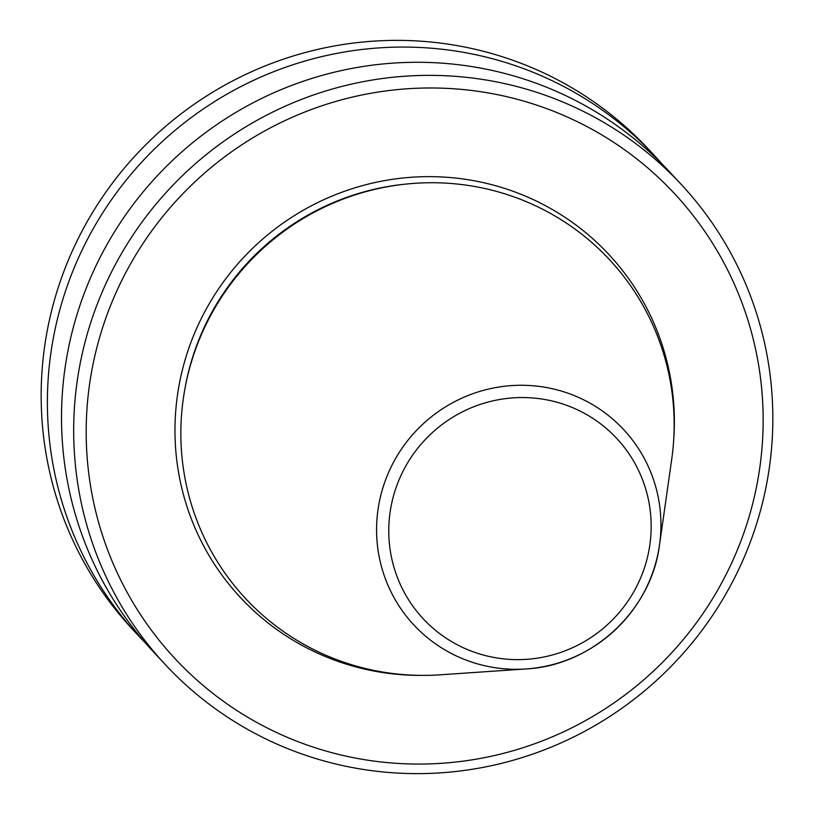 <?xml version="1.0" encoding="UTF-8"?>
<svg xmlns="http://www.w3.org/2000/svg" width="814" height="814" viewBox="0 0 814 814"><rect width="100%" height="100%" fill="white"/><g stroke="black" fill="none" stroke-linecap="round" stroke-linejoin="round"><path stroke-width="1.22" d="M672.466 453.54A248.636 244.322 137.1 0 0 456.298 183.954A248.636 244.322 137.1 0 0 182.54 404.589A248.636 244.322 137.1 0 0 440.038 674.816L525.986 668.955A143.335 140.842 137.1 0 0 659.523 544.881A143.335 140.842 137.1 0 0 659.971 541.391A143.335 140.842 137.1 0 0 535.358 385.978A143.335 140.842 137.1 0 0 377.543 513.176A143.335 140.842 137.1 0 0 525.986 668.955C592.134 665.659 651.383 610.612 659.523 544.881L671.672 459.595A248.636 244.322 137.1 0 0 672.466 453.54M760.836 459.605A341.219 335.287 137.1 0 0 464.184 89.652A341.219 335.287 137.1 0 0 88.502 392.44A341.219 335.287 137.1 0 0 385.154 762.392A341.219 335.287 137.1 0 0 760.836 459.605M770.451 459.188A352.401 346.276 137.1 0 0 681.42 184.625A352.401 346.276 137.1 0 0 316.127 94.088A352.401 346.276 137.1 0 0 76.068 389.814A352.401 346.276 137.1 0 0 165.089 664.377A352.401 346.276 137.1 0 0 530.392 754.904A352.401 346.276 137.1 0 0 770.451 459.188M681.42 184.625L669.261 171.54A352.401 346.276 137.1 0 0 303.968 81.003A352.401 346.276 137.1 0 0 63.909 376.729A352.401 346.276 137.1 0 0 152.93 651.292L165.089 664.377M662.077 164.041A352.401 346.276 137.1 0 0 655.128 156.319A352.401 346.276 137.1 0 0 289.835 65.792A352.401 346.276 137.1 0 0 49.776 361.508A352.401 346.276 137.1 0 0 138.797 636.07A352.401 346.276 137.1 0 0 145.981 643.569M655.128 156.319L648.911 149.623A352.401 346.276 137.1 0 0 283.608 59.096A352.401 346.276 137.1 0 0 43.549 354.812A352.401 346.276 137.1 0 0 132.58 629.375L138.797 636.07M650.274 541.605A132.265 129.965 137.1 0 0 535.286 398.199A132.265 129.965 137.1 0 0 389.662 515.567A132.265 129.965 137.1 0 0 504.649 658.974A132.265 129.965 137.1 0 0 650.274 541.605M405.291 184.157A246.123 241.839 137.1 0 0 184.89 388.95M673.554 441.799A251.719 247.344 137.1 0 0 449.328 177.472A251.719 247.344 137.1 0 0 176.679 401.241A251.719 247.344 137.1 0 0 422.151 675.396"/></g></svg>
